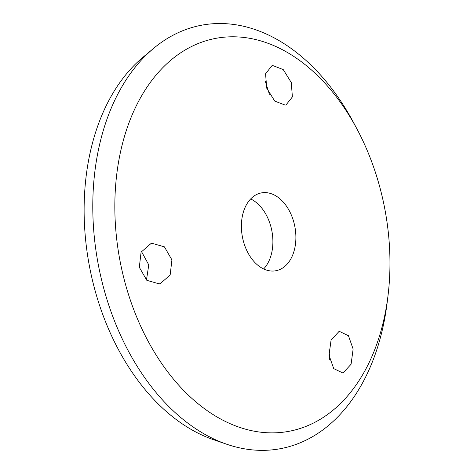 <?xml version="1.0" encoding="UTF-8"?>
<svg xmlns="http://www.w3.org/2000/svg" width="474" height="474" viewBox="0 0 474 474"><rect width="100%" height="100%" fill="white"/><g stroke="black" fill="none" stroke-linecap="round" stroke-linejoin="round"><path stroke-width="0.71" d="M329.703 359.505L328.992 348.988M343.336 372.629L351.08 364.257L353.13 349.065L348.437 335.705L339.621 331.492L338.809 331.687L331.071 340.059L329.027 355.263L333.72 368.612L342.524 372.831L343.336 372.629M269.41 94.243L265.173 80.918M286.041 104.908L292.393 96.903L291.261 82.5L283.233 69.577L272.746 65.548L271.922 65.744L265.576 73.748L266.708 88.152L274.736 101.081L285.218 105.11L286.041 104.908M146.472 280.033L148.765 264.871L141.453 251.457M160.283 283.612L170.154 275.015L171.92 259.888L164.425 246.853L152.059 243.31L150.963 243.559L141.08 252.168L139.309 267.283L146.816 280.324L159.187 283.861L160.283 283.612M277.604 270.334A39.591 26.728 79.5 0 0 294.662 225.648A39.591 26.728 79.5 0 0 261.429 192.894A39.591 26.728 79.5 0 0 259.681 193.309A39.591 26.728 79.5 0 0 242.623 237.995A39.591 26.728 79.5 0 0 275.856 270.749A39.591 26.728 79.5 0 0 277.604 270.334M263.627 268.959A39.591 26.728 79.5 0 0 271.922 231.217A39.591 26.728 79.5 0 0 250.657 198.95M207.162 40.414A199.856 134.918 79.5 0 0 122.488 272.562A199.856 134.918 79.5 0 0 297.642 429.248A199.856 134.918 79.5 0 0 387.993 295.794A199.856 134.918 79.5 0 0 357.153 129.337A199.856 134.918 79.5 0 0 207.162 40.414M357.153 129.337L353.918 123.252A215.38 145.394 79.5 0 0 192.272 27.427A215.38 145.394 79.5 0 0 153.404 48.526A215.38 145.394 79.5 0 0 98.071 263.425A215.38 145.394 79.5 0 0 226.726 444.239A215.38 145.394 79.5 0 0 289.786 446.455A215.38 145.394 79.5 0 0 387.151 302.631L387.993 295.794M153.404 48.526L142.662 57.526A207.997 140.411 79.5 0 0 89.225 265.067A207.997 140.411 79.5 0 0 213.472 439.682L226.726 444.239"/></g></svg>
